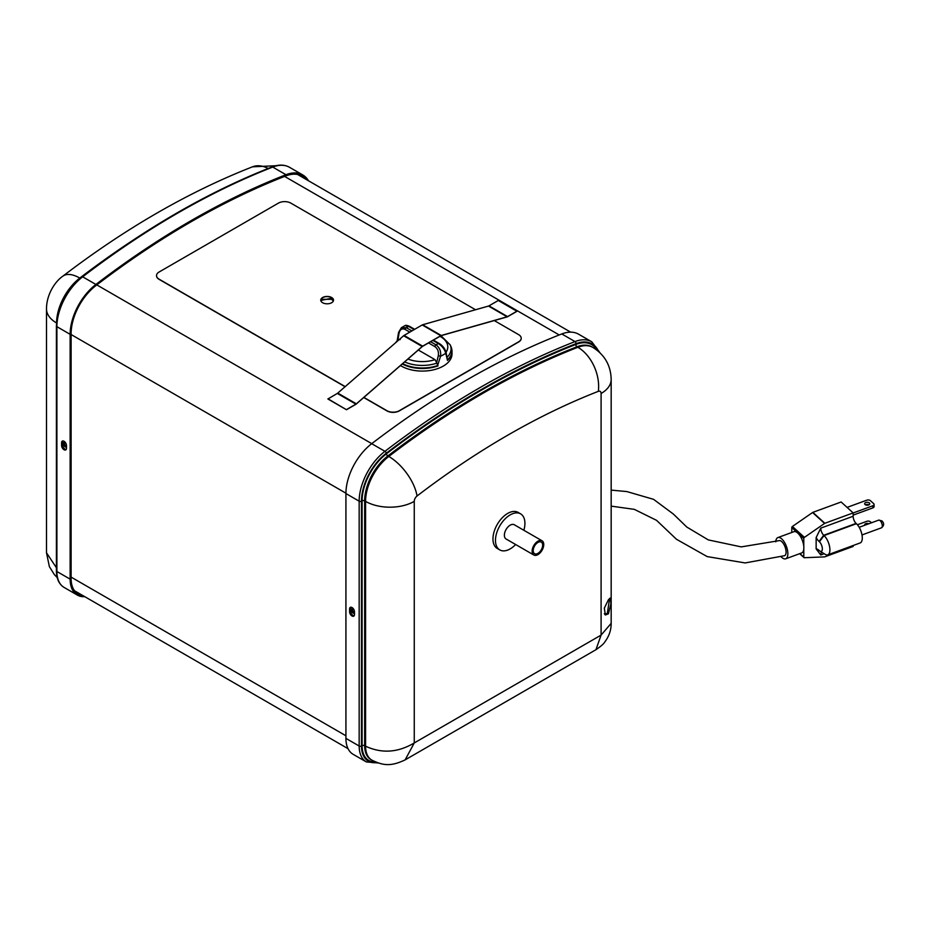 <?xml version="1.0" encoding="UTF-8"?>
<svg xmlns="http://www.w3.org/2000/svg" width="930" height="930" viewBox="0 0 930 930"><rect width="100%" height="100%" fill="white"/><g stroke="black" fill="none" stroke-linecap="round" stroke-linejoin="round"><path stroke-width="1.4" d="M337.311 393.425L355.911 404.155A2.627 1.523 120 0 0 356.364 403.829L422.22 346.495A2.627 1.523 -60 0 1 422.673 346.158L404.073 335.428A2.627 1.523 120 0 0 403.62 335.753L337.764 393.088A2.627 1.523 -60 0 1 337.311 393.425L327.895 398.993L346.495 409.735L356.074 404.201L422.371 346.472L432.869 340.415L438.297 343.542A1.721 1 120 0 1 439.158 343.461C442.471 345.437 444.773 348.343 446.051 352.191L447.493 360.433L445.737 353.202C444.656 349.32 442.18 346.1 438.297 343.542A21.053 12.16 0 0 1 437.205 344.228A21.053 12.16 0 0 1 436.031 344.856A1.721 1 120 0 0 434.845 346.576C437.716 348.634 438.879 351.68 438.309 355.725L440.553 356.202L437.623 365.537A29.597 17.089 180 0 1 402.632 363.665M327.999 398.796L346.495 409.735M488.971 305.865A2.627 1.523 -60 0 1 488.517 306.063L422.662 324.756A2.627 1.523 120 0 0 422.208 324.954L440.797 335.695A2.627 1.523 -60 0 1 441.262 335.498L507.106 316.793A2.627 1.523 120 0 0 507.571 316.595L488.971 305.865L498.282 300.483L516.975 311.306L507.396 316.839L441.099 335.66L432.869 340.415M404.073 335.428L422.208 324.954M440.797 335.695L422.673 346.158M507.571 316.595L516.882 311.225M355.911 404.155L346.588 409.537M439.169 343.472A1.721 1 120 0 0 439.158 343.461L433.38 340.124M409.467 326.314C407.015 325.279 405.492 325.058 404.887 325.663L408.607 326.407A1.721 1 -60 0 1 409.467 326.314L414.652 329.313M398.9 332.15L399.075 333.079C400.04 329.336 402.062 328.127 405.154 329.441A1.721 1 -60 0 1 406.34 327.709L401.353 327.709L398.563 332.463L397.203 340.578M445.551 351.552L445.737 353.202A29.679 17.135 0 0 1 443.308 354.795A29.679 17.135 0 0 1 440.553 356.202C441.157 351.342 439.646 347.564 436.031 344.856L430.602 341.728M404.643 361.921A28.749 16.601 0 0 0 436.902 363.13L437.623 365.537M436.902 363.13L435.019 359.643L418.314 350.005M400.237 339.566L397.994 339.752L395.459 342.856M447.493 360.433A29.679 17.135 0 0 0 452.003 351.354L452.003 353.946A29.679 17.135 180 0 1 443.308 366.071A29.679 17.135 180 0 1 400.47 365.548M494.272 320.571L518.649 334.649A8.765 5.057 180 0 1 521.219 338.229A8.765 5.057 180 0 1 518.649 341.81L399.319 410.7A8.765 5.057 180 0 1 386.915 410.7L363.886 397.401M345.204 386.613L159.1 279.174A8.765 5.057 180 0 1 156.531 275.594A8.765 5.057 180 0 1 159.1 272.013L278.43 203.112A8.765 5.057 180 0 1 290.834 203.112L475.532 309.748M322.617 297.519A6.382 3.685 0 0 0 320.745 300.123A6.382 3.685 0 0 0 324.686 303.529A6.382 3.685 0 0 0 331.65 302.738A6.382 3.685 0 0 0 333.521 300.123A6.382 3.685 0 0 0 329.569 296.717A6.382 3.685 0 0 0 322.617 297.519M521.219 338.311A8.765 5.057 180 0 1 521.219 338.404A8.765 5.057 180 0 1 518.649 341.984L399.319 410.886A8.765 5.057 180 0 1 386.915 410.886L363.758 397.517M345.077 386.729L159.1 279.349A8.765 5.057 180 0 1 156.531 275.768A8.765 5.057 180 0 1 156.531 275.675M333.51 300.216A6.382 3.685 0 0 0 329.499 296.879A6.382 3.685 0 0 0 322.617 297.705A6.382 3.685 0 0 0 320.745 300.216M371.698 443.691A839.081 484.449 -60 0 1 561.778 333.951A43.408 25.064 -60 0 1 578.565 334.184L591.806 341.822A43.408 25.064 120 0 0 575.019 341.589A839.081 484.449 -60 0 0 384.939 451.329L371.698 443.691A43.408 25.064 -60 0 0 345.925 493.551L345.925 738.374A34.77 20.076 -60 0 0 353.121 754.3L366.362 761.937L378.336 762.984M354.47 614.591A3.453 1.988 60 0 1 353.749 616.172A3.453 1.988 60 0 1 351.087 615.242A3.453 1.988 60 0 1 349.587 611.766L349.587 608.952A3.453 1.988 60 0 1 350.296 607.371A3.453 1.988 60 0 1 352.958 608.301A3.453 1.988 60 0 1 354.47 611.766L354.47 614.591M350.854 607.209A3.453 1.988 -120 0 0 350.564 608.383L350.564 611.208A3.453 1.988 -120 0 0 353.005 615.428A3.453 1.988 -120 0 0 354.167 615.765M66.472 447.074A2.592 1.5 60 0 1 64.496 446.284A2.592 1.5 60 0 1 63.414 443.738A2.592 1.5 60 0 1 63.949 442.552A2.592 1.5 60 0 1 65.705 443.006M354.47 613.347A2.592 1.5 60 0 1 352.493 612.568A2.592 1.5 60 0 1 351.412 610.01A2.592 1.5 60 0 1 351.947 608.825A2.592 1.5 60 0 1 353.702 609.278M333.486 300.46L331.65 298.193L320.769 300.46M82.456 595.34A33.399 19.286 -60 0 1 78.027 593.875A33.399 19.286 -60 0 1 71.11 578.588L71.11 333.754A42.024 24.261 -60 0 1 96.057 285.475A837.709 483.647 -60 0 1 285.824 175.921A42.024 24.261 -60 0 1 302.076 176.142A42.024 24.261 -60 0 1 305.749 179.188M66.17 449.492A3.453 1.988 -120 0 1 65.007 449.155A3.453 1.988 -120 0 1 62.566 444.935L62.566 442.11A3.453 1.988 -120 0 1 62.856 440.936M308.469 180.757A43.408 25.064 120 0 0 302.762 174.945A43.408 25.064 120 0 0 285.975 174.724A839.081 484.449 120 0 0 95.906 284.452A43.408 25.064 120 0 0 70.134 334.323L70.134 579.146A34.77 20.076 120 0 0 77.329 595.072A34.77 20.076 120 0 0 84.758 596.665M66.472 448.318A3.453 1.988 60 0 1 65.751 449.899A3.453 1.988 60 0 1 63.089 448.969A3.453 1.988 60 0 1 61.589 445.493L61.589 442.68A3.453 1.988 60 0 1 62.298 441.099A3.453 1.988 60 0 1 64.961 442.017A3.453 1.988 60 0 1 66.472 445.493L66.472 448.318M57.207 577.577L54.37 574.624L49.371 566.614L46.5 552.804L56.405 567.707M604.349 613.719L605.372 614.625M604.93 614.614L607.371 613.207L609.627 598.327M608.429 599.734L604.314 608.185L605.395 614.986L608.429 613.823L610.894 603.791L610.475 597.99L608.429 599.734M611.173 623.333C611.208 630.098 609.057 636.341 604.733 642.06C603.872 643.734 600.943 646.28 595.944 649.71L601.094 635.097L611.173 623.333L611.173 379.452C610.824 365.548 604.767 354.9 593.003 347.495A39.095 22.564 120 0 0 577.879 347.285L576.96 346.762A39.095 22.564 -60 0 1 592.085 346.971L593.003 347.495M611.173 379.452A34.433 19.879 0 0 1 601.094 393.506A4.662 2.685 120 0 0 598.327 391.344A800.346 462.082 120 0 0 417.024 496.016A34.433 16.438 -127.4 0 0 388.787 456.467A39.095 22.564 120 0 0 365.571 501.375L365.571 746.197C381.719 753.719 397.959 752.637 414.257 742.954L405.143 759.868L595.944 649.71M523.869 530.286A20.82 12.02 120 0 0 524.915 523.381A20.82 12.02 120 0 0 520.602 513.848L518.091 512.395A20.82 12.02 120 0 0 502.049 517.975A20.82 12.02 120 0 0 492.958 538.935A20.82 12.02 120 0 0 497.271 548.456L499.782 549.909A20.82 12.02 120 0 0 515.65 544.515M520.602 513.848A20.82 12.02 120 0 0 504.56 519.428A20.82 12.02 120 0 0 495.469 540.376A20.82 12.02 120 0 0 499.782 549.909M542.039 540.772L514.302 524.764A8.219 4.743 120 0 0 507.966 526.961A8.219 4.743 120 0 0 504.374 535.238A8.219 4.743 120 0 0 506.083 538.993L533.82 555.012A8.219 4.743 120 0 0 540.156 552.815A8.219 4.743 120 0 0 543.748 544.538A8.219 4.743 120 0 0 542.039 540.772A8.219 4.743 120 0 0 535.703 542.981A8.219 4.743 120 0 0 532.123 551.246A8.219 4.743 120 0 0 533.82 555.012M533.204 550.63A6.684 3.86 -60 0 1 536.122 543.899A6.684 3.86 -60 0 1 541.272 542.109A6.684 3.86 -60 0 1 542.655 545.166A6.684 3.86 -60 0 1 539.737 551.897A6.684 3.86 -60 0 1 534.587 553.687A6.684 3.86 -60 0 1 533.204 550.63M320.931 301.018L322.617 299.297L331.65 299.321L333.324 301.029M64.542 442.436A2.592 1.5 -120 0 0 64.391 443.168A2.592 1.5 -120 0 0 66.228 446.342A2.592 1.5 -120 0 0 66.472 446.458M352.54 608.708A2.592 1.5 -120 0 0 352.389 609.441A2.592 1.5 -120 0 0 354.225 612.614A2.592 1.5 -120 0 0 354.47 612.742M853.147 512.976L872.863 505.746A2.627 1.523 0 0 0 874.084 504.467L874.084 506.606A2.627 1.523 180 0 1 872.863 507.896L853.147 515.127M868.946 504.816A2.558 1.476 0 0 0 865.446 504.816M874.084 504.467A2.627 1.523 0 0 0 873.677 503.653L870.387 500.654A2.627 1.523 0 0 0 866.76 500.189L847.079 507.396M791.779 532.483L791.779 527.543A1.093 0.756 -47.7 0 1 792.407 526.461L812.564 512.523A1.093 0.756 132.3 0 1 812.855 512.36L841.139 501.991L853.147 512.907L853.147 516.255A5.475 2.395 -110.1 0 0 856.088 523.404L856.414 523.706A10.962 4.801 69.9 0 1 861.936 534.611A10.962 4.801 69.9 0 1 860.18 542.934L827.805 554.815A10.962 4.801 69.9 0 1 825.143 554.315L819.958 551.118A5.475 2.395 69.9 0 1 819.411 550.688L819.074 550.397A10.962 4.801 -110.1 0 0 817.982 549.549A10.962 4.801 -110.1 0 0 816.145 548.921L816.145 537.575A10.962 4.801 -110.1 0 0 819.074 541.446L819.411 541.748A5.475 2.395 69.9 0 1 822.329 548.456A5.475 2.395 69.9 0 1 819.958 551.118M853.147 545.515L853.147 546.445L824.864 556.814A1.093 0.756 -47.7 0 1 824.573 556.884L804.415 557.721A1.093 0.756 132.3 0 1 803.787 557.105L803.787 549.06A11.311 4.952 69.9 0 1 801.672 552.943L785.687 558.802A11.311 4.952 69.9 0 1 781.793 557.419A11.311 4.952 69.9 0 1 781.223 556.861M816.145 537.575L820.772 528.135A5.475 2.395 -110.1 0 0 823.701 535.273L824.038 535.575A10.962 4.801 69.9 0 1 829.56 546.48A10.962 4.801 69.9 0 1 827.805 554.815M822.108 552.443A5.475 2.395 -110.1 0 0 821.818 552.501A5.475 2.395 -110.1 0 0 820.772 554.977L816.145 548.921M812.564 512.523L824.573 523.439L804.415 537.377A1.093 0.756 132.3 0 0 803.787 538.458L803.787 546.503A11.311 4.952 69.9 0 1 803.787 549.06M824.573 523.439A1.093 0.756 -47.7 0 1 824.864 523.288L853.147 512.907M775.76 541.818A11.311 4.952 69.9 0 1 777.899 537.563A11.311 4.952 69.9 0 1 781.793 538.947A11.311 4.952 69.9 0 1 787.489 550.211A11.311 4.952 69.9 0 1 785.687 558.802M777.899 537.563L793.883 531.704A11.311 4.952 69.9 0 1 797.777 533.088A11.311 4.952 69.9 0 1 803.787 546.503M611.173 490.11L626.855 491.575L653.546 499.329L673.332 514.023L686.828 527.077L708.311 539.912L741.233 546.887L779.038 540.667A7.998 3.499 69.9 0 1 783.606 543.911A7.998 3.499 69.9 0 1 786.083 552.083A7.998 3.499 69.9 0 1 784.548 555.698L745.139 562.941L707.184 556.593L676.47 539.272L656.534 520.323L634.341 509.361L611.173 506.129M857.425 524.753L866.76 521.335A2.627 1.523 0 0 1 870.387 521.8L871.468 522.788M868.829 523.753A2.558 1.476 0 0 0 866.109 523.555A2.558 1.476 0 0 0 864.644 524.892A2.558 1.476 0 0 0 864.726 525.264M865.04 504.537A2.558 1.476 0 0 0 867.911 505.153A2.558 1.476 0 0 0 869.748 503.746A2.558 1.476 0 0 0 869.352 502.956A2.558 1.476 0 0 0 866.481 502.328A2.558 1.476 0 0 0 864.644 503.746A2.558 1.476 0 0 0 865.04 504.537M422.22 346.495L403.62 335.753M337.764 393.088L356.364 403.829M422.662 324.756L441.262 335.498M507.106 316.793L488.517 306.063M411.885 330.917L406.34 327.709A21.053 12.16 0 0 1 407.433 327.035A21.053 12.16 0 0 1 408.607 326.407L414.152 329.604M405.154 329.441L409.805 332.115M428.521 342.926L434.845 346.576M447.202 357.143A28.749 16.601 0 0 0 450.248 344.914L451.073 346.89A29.597 17.089 180 0 1 447.644 359.747M446.063 352.226A25.47 14.706 0 0 0 439.983 336.311M399.075 333.079L397.947 339.81M436.751 362.212L438.309 355.725M407.945 359.038A25.47 14.706 0 0 0 435.019 359.643M402.26 363.99A29.679 17.135 0 0 0 438.03 365.897M451.073 346.89L452.003 351.354A29.679 17.135 0 0 0 451.759 349.169M561.778 333.951L575.019 341.589A1.639 1.081 -111.3 0 1 575.984 343.693A837.442 483.507 120 0 0 386.287 453.212A1.639 0.779 -127.4 0 0 384.939 451.329A43.408 25.064 120 0 0 359.166 501.189A1.639 0.942 0 0 0 361.479 501.189L361.479 746.023A33.131 19.135 120 0 0 376.999 762.53M598.653 351.54A41.769 24.11 120 0 0 575.984 343.693M386.287 453.212A41.769 24.11 120 0 0 361.479 501.189M375.488 761.937A32.271 18.635 -60 0 1 362.096 745.674L362.096 500.84A40.897 23.61 -60 0 1 386.38 453.852A836.582 483.007 -60 0 1 575.891 344.437A40.897 23.61 -60 0 1 597.2 350.331M361.479 746.023A1.639 0.942 180 0 1 359.166 746.023A34.77 20.076 120 0 0 366.362 761.937M345.925 493.551L359.166 501.189L359.166 746.023L345.925 738.374M350.564 611.208L349.587 611.766M349.587 608.952L350.564 608.383M371.756 443.645L96.813 284.906M71.11 334.533L345.925 493.191M345.925 735.769L71.11 577.112M284.592 176.409L559.209 334.951M77.329 595.072L64.089 587.423A34.77 20.076 -60 0 1 56.893 571.508L56.893 326.674L70.134 334.323M70.134 579.146L56.893 571.508A1.639 0.942 180 0 1 56.405 570.834C56.451 578.704 59.02 584.226 64.089 587.423M56.405 570.834L56.405 326.012A1.639 0.942 0 0 0 56.893 326.674A43.408 25.064 -60 0 1 82.665 276.815L95.906 284.452M56.405 326.012C57.59 306.586 66.065 290.148 81.852 276.721C145.196 228.362 208.564 191.778 271.955 166.981A1.639 1.081 68.7 0 1 272.734 167.075L285.975 174.724M271.955 166.981C278.605 164.412 284.452 164.517 289.521 167.307A43.408 25.064 -60 0 0 272.734 167.075A839.081 484.449 120 0 0 82.665 276.815A1.639 0.779 52.6 0 0 81.852 276.721M80.015 278.198L79.794 278.07A834.768 481.961 -60 0 1 132.978 240.242M46.5 552.804L46.5 308.923C46.488 293.822 55.754 280.941 62.787 276.222A34.433 16.438 52.6 0 1 79.794 278.07A39.095 22.564 -60 0 0 56.602 321.978M62.787 276.222C125.504 228.28 188.744 191.813 252.483 166.819A34.433 22.808 68.7 0 1 268.142 168.481M46.5 308.923A34.433 19.879 0 0 0 56.521 322.943M601.094 393.506L601.094 635.097L414.257 742.954L414.257 501.375A34.433 19.879 0 0 1 365.571 501.375L364.653 500.84A39.095 22.564 -60 0 1 387.868 455.933A834.768 481.961 -60 0 1 576.96 346.762A1.814 1.197 68.7 0 1 575.891 344.437M371.884 760.147L370.965 759.612A30.458 17.589 -60 0 1 364.653 745.674L365.571 746.197A30.458 17.589 120 0 0 371.884 760.147C382.602 765.32 390.414 766.936 405.143 759.868M417.024 496.016A4.662 2.685 120 0 0 414.257 501.375M598.327 391.344A34.433 22.808 -111.3 0 0 577.879 347.285A834.768 481.961 -60 0 0 388.787 456.467L387.868 455.933A1.814 0.86 52.6 0 1 386.38 453.852M362.096 745.674A1.814 1.046 0 0 1 364.653 745.674L364.653 500.84A1.814 1.046 180 0 0 362.096 500.84M352.493 608.801L353.877 609.603M62.566 444.935L61.589 445.493M61.589 442.68L62.566 442.11M872.863 505.746L872.863 507.896M856.088 523.404L823.701 535.273L819.074 541.446M856.414 523.706L824.038 535.575L819.411 541.748M820.772 554.977L824.178 553.722M853.147 516.255L820.772 528.135M799.916 553.582L803.787 557.105M803.787 538.458L791.779 527.543M804.415 537.377L792.407 526.461M812.855 512.36L824.864 523.288M859.192 527.287L878.687 520.137A4.08 1.79 69.9 0 1 880.094 520.637A4.08 1.79 69.9 0 1 882.152 524.694A4.08 1.79 69.9 0 1 881.5 527.798L861.994 534.948M450.248 344.914L440.971 335.742M404.887 325.663L401.353 327.709M599.92 352.691L591.806 341.822M74.54 590.759L348.029 748.662M297.6 174.48L570.683 332.15M289.521 167.307L302.762 174.945M252.483 166.819L276.047 165.714M799.672 553.676L803.973 557.582M878.687 520.137L881.861 520.835C884.337 523.218 884.209 525.543 881.5 527.798"/></g></svg>
